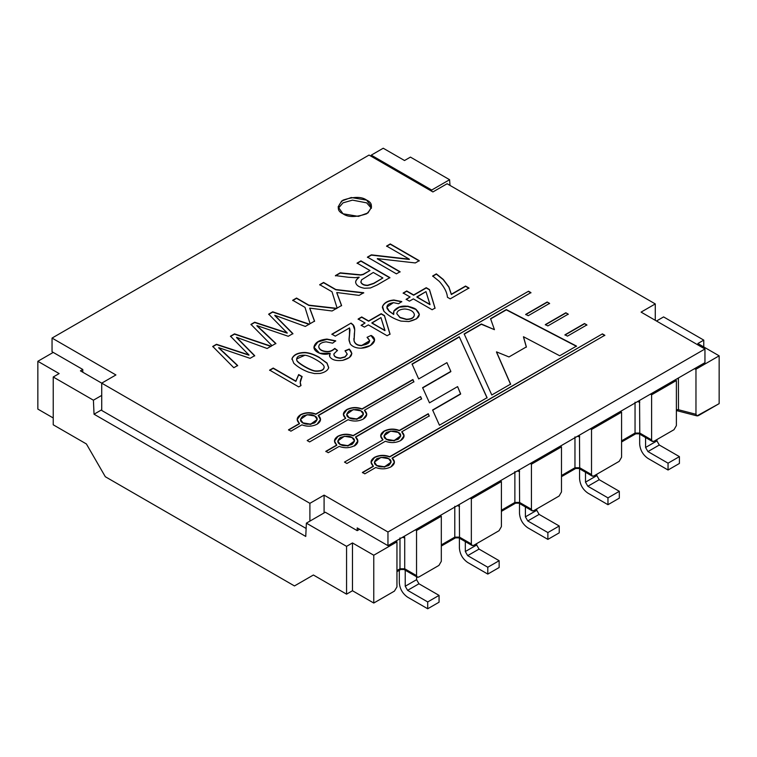 <?xml version="1.0" encoding="UTF-8"?>
<svg xmlns="http://www.w3.org/2000/svg" width="757" height="757" viewBox="0 0 757 757"><rect width="100%" height="100%" fill="white"/><g stroke="black" fill="none" stroke-linecap="round" stroke-linejoin="round"><path stroke-width="1.14" d="M410.436 157.106L449.592 179.712L449.999 185.408L449.592 179.712L410.436 157.106L404.522 160.522L410.436 157.106M663.586 316.918L703.773 340.12L703.773 346.952L703.773 340.12L697.859 343.536L703.773 340.12L663.586 316.918L656.489 321.015L663.586 316.918M86.393 443.952L105.318 476.73L294.473 585.937L313.398 575.008L346.564 594.16L346.564 546.355L306.377 523.153L305.752 536.448L306.377 523.153L346.564 546.355L346.564 594.16L352.478 590.744L352.478 542.939L346.564 546.355L352.478 542.939L373.769 555.231L396.952 541.851L396.214 540.905L396.952 541.851L396.952 586.921L396.952 541.851L373.769 555.231L373.769 603.036L352.478 590.744L346.564 594.16L313.398 575.008L294.473 585.937L105.318 476.73L86.393 443.952L53.227 424.8L86.393 443.952M305.762 536.448L94.038 414.211L93.414 400.198L53.227 376.995L53.227 424.8L53.227 376.995L59.141 373.58L53.227 376.995L93.414 400.198L101.722 395.4L93.414 400.198L94.038 414.211L305.762 536.448M694.33 368.791L695.967 369.208L719.15 355.828L697.859 343.536L719.15 355.828L695.967 369.208L694.33 368.791M590.337 428.831L591.52 429.512L621.573 412.168L620.38 411.486L621.573 412.168L621.573 457.237L621.573 412.168L591.52 429.512L590.337 428.831M101.722 383.146L80.431 370.854L82.797 369.482L80.431 370.854L309.897 503.329L324.091 495.135L387.963 532.01L704.956 348.996L641.084 312.121L655.278 303.926L447.103 183.743L432.909 191.937L369.038 155.062L52.044 338.076L115.916 374.952L101.722 383.146L115.916 374.952L52.044 338.076L369.038 155.062L432.909 191.937L447.103 183.743L655.278 303.926L641.084 312.121L704.956 348.996L387.963 532.01L387.963 545.674L704.956 362.66L704.956 348.996L704.956 362.66L387.963 545.674L357.209 527.913L357.209 530.648L325.302 512.224L306.377 523.153L325.302 512.224L357.209 530.648L359.575 529.285L357.209 530.648L357.209 527.913L387.963 545.674L387.963 532.01L324.091 495.135L309.897 503.329L309.897 521.119L309.897 503.329L101.722 383.146L101.722 410.455L101.722 383.146M53.227 352.412L37.85 361.288L59.141 373.58L37.85 361.288L53.227 352.412M530.25 463.521L531.433 464.202L561.486 446.857L560.294 446.176L561.486 446.857L561.486 491.927L561.486 446.857L531.433 464.202L530.25 463.521M470.163 498.21L471.346 498.891L501.399 481.547L500.207 480.865L501.399 481.547L501.399 526.617L501.399 481.547L471.346 498.891L470.163 498.21M651.607 394.823L676.38 380.525L675.197 379.834L676.38 380.525L676.38 425.595L674.014 429.692L653.972 441.255L652.307 441.426L651.607 439.893L651.607 394.823L650.424 394.142L651.607 394.823L651.607 439.893L639.779 433.061L651.607 439.893C651.758 441.454 652.553 441.908 653.972 441.255L674.014 429.692L676.38 425.595L676.38 380.525L651.607 394.823M415.356 529.853L416.539 530.534L441.312 516.236L440.12 515.555L441.312 516.236L441.312 561.306L441.312 516.236L416.539 530.534L415.356 529.853M307.484 578.424L294.473 585.937L307.484 578.424M719.15 403.632L696.951 415.877L695.967 414.287L695.967 369.208L695.967 414.287L678.48 409.745L695.967 414.287C696.128 415.839 696.97 416.265 698.493 415.555L719.15 403.632L719.15 355.828L719.15 403.632M619.207 461.335L593.885 475.945L592.22 476.115L591.52 474.582L591.52 429.512L591.52 474.582L579.692 467.75L591.52 474.582C591.671 476.144 592.466 476.598 593.885 475.945L619.207 461.335L621.573 457.237L619.207 461.335M559.12 496.024L533.799 510.644L532.133 510.805L531.433 509.272L531.433 464.202L531.433 509.272L519.605 502.449L531.433 509.272C531.584 510.833 532.379 511.287 533.799 510.644L559.12 496.024L561.486 491.927L559.12 496.024M499.033 530.714L473.712 545.333L472.046 545.494L471.346 543.961L471.346 498.891L471.346 543.961L459.518 537.139L471.346 543.961C471.497 545.523 472.292 545.977 473.712 545.333L499.033 530.714L501.399 526.617L499.033 530.714M438.946 565.403L418.905 576.976L417.23 577.137L416.539 575.613L416.539 530.534L416.539 575.613L404.711 568.781L416.539 575.613C416.691 577.175 417.476 577.629 418.905 576.976L438.946 565.403L441.312 561.306L438.946 565.403M399.989 568.772L404.711 568.781L404.711 537.915L404.711 568.781L399.98 568.781L399.98 537.915L399.989 568.772L396.952 570.532L399.98 568.781L400.671 569.51L404.02 569.51L417.23 577.137M394.425 591.113L373.769 603.036L394.425 591.113L396.952 586.921L394.425 591.113M639.561 400.415L639.779 433.061L639.561 400.415M678.404 377.989L678.48 409.745L678.404 377.989M579.474 435.105L579.692 467.75L579.474 435.105M519.387 469.794L519.605 502.449L519.387 469.794M459.3 504.484L459.518 537.139L459.3 504.484M457.19 505.704L459.518 506.272L457.19 505.704M454.787 537.139L459.518 537.139L454.787 537.139L454.787 506.272L454.787 537.139L441.312 544.917L454.787 537.139L455.487 537.867L458.827 537.867L472.046 545.494M404.484 536.126L404.711 537.915L404.484 536.126M402.374 537.347L404.711 537.915L402.374 537.347M517.277 471.015L519.605 471.573L517.277 471.015M514.874 502.449L519.605 502.449L514.874 502.449L514.874 471.573L514.874 502.449L501.399 510.227L514.874 502.449L515.574 503.178L518.914 503.178L532.133 510.805M577.364 436.325L579.692 436.884L577.364 436.325M574.96 467.75L579.692 467.75L574.96 467.75L574.96 436.884L574.96 467.75L561.486 475.538L574.96 467.75L575.661 468.488L579.001 468.488L592.22 476.115M677.146 378.708L678.48 378.878L677.146 378.708M678.48 409.745L676.38 409.622L678.48 409.745L677.278 410.777L696.951 415.877M637.451 401.626L639.779 402.194L637.451 401.626M635.047 433.061L639.779 433.061L635.047 433.061L635.047 402.194L635.047 433.061L621.573 440.848L635.047 433.061L635.748 433.799L639.088 433.799L652.307 441.426M37.85 409.092L37.85 361.288L37.85 409.092L53.227 417.968L37.85 409.092M101.722 409.774L94.029 414.211L101.722 409.774M371.176 156.292L371.252 155.147L383.231 148.23L371.252 155.147L371.176 156.292M431.698 191.237L431.698 190.035L371.252 155.147L431.698 190.035L449.592 179.712L431.698 190.035L431.698 191.237M404.522 160.522L383.231 148.23L404.522 160.522M352.478 542.939L352.478 590.744L373.769 603.036L373.769 555.231L352.478 542.939M639.665 444.056L639.665 434.13L639.665 444.056C640.195 450.131 642.948 454.91 647.945 458.401L668.053 470.012L668.053 463.18L647.945 451.569L645.579 447.472L656.934 440.915L656.934 439.552L656.934 440.915L659.3 445.012L679.408 456.622L679.408 463.454L679.408 456.622L659.3 445.012L656.934 440.915L645.579 447.472L645.579 437.537L645.579 447.472L647.945 451.569L659.3 445.012L647.945 451.569L668.053 463.18L679.408 456.622L668.053 463.18L668.053 470.012L679.408 463.454L668.053 470.012L647.945 458.401C642.948 454.91 640.195 450.131 639.665 444.056M399.317 582.824L399.317 570.295L399.317 582.824C399.847 588.889 402.601 593.668 407.597 597.159L427.705 608.77L427.705 601.938L407.597 590.337L405.232 586.24L416.587 579.682L416.587 576.768L416.587 579.682L418.952 583.779L439.06 595.39L439.06 602.212L439.06 595.39L418.952 583.779L416.587 579.682L405.232 586.24L405.232 570.21L405.232 586.24L407.597 590.337L418.952 583.779L407.597 590.337L427.705 601.938L439.06 595.39L427.705 601.938L427.705 608.77L439.06 602.212L427.705 608.77L407.597 597.159C402.601 593.668 399.847 588.889 399.317 582.824M579.578 478.746L579.578 468.82L579.578 478.746C580.108 484.821 582.862 489.599 587.858 493.091L607.966 504.701L607.966 497.869L587.858 486.259L585.492 482.162L596.847 475.604L596.847 474.242L596.847 475.604L599.213 479.701L619.321 491.312L619.321 498.144L619.321 491.312L599.213 479.701L596.847 475.604L585.492 482.162L585.492 472.236L585.492 482.162L587.858 486.259L599.213 479.701L587.858 486.259L607.966 497.869L619.321 491.312L607.966 497.869L607.966 504.701L619.321 498.144L607.966 504.701L587.858 493.091C582.862 489.599 580.108 484.821 579.578 478.746M519.491 513.435L519.491 503.509L519.491 513.435C520.021 519.51 522.775 524.289 527.771 527.78L547.879 539.391L547.879 532.559L527.771 520.948L525.405 516.851L536.76 510.294L536.76 508.931L536.76 510.294L539.126 514.4L559.234 526.001L559.234 532.833L559.234 526.001L539.126 514.4L536.76 510.294L525.405 516.851L525.405 506.925L525.405 516.851L527.771 520.948L539.126 514.4L527.771 520.948L547.879 532.559L559.234 526.001L547.879 532.559L547.879 539.391L559.234 532.833L547.879 539.391L527.771 527.78C522.775 524.289 520.021 519.51 519.491 513.435M459.404 548.134L459.404 538.199L459.404 548.134C459.934 554.2 462.688 558.978 467.684 562.47L487.792 574.08L487.792 567.248L467.684 555.638L465.318 551.541L476.673 544.993L476.673 543.621L476.673 544.993L479.039 549.09L499.147 560.7L499.147 567.523L499.147 560.7L479.039 549.09L476.673 544.993L465.318 551.541L465.318 541.615L465.318 551.541L467.684 555.638L479.039 549.09L467.684 555.638L487.792 567.248L499.147 560.7L487.792 567.248L487.792 574.08L499.147 567.523L487.792 574.08L467.684 562.47C462.688 558.978 459.934 554.2 459.404 548.134M459.253 336.751L487.082 397.699L439.438 425.207L432.607 409.991L460.635 393.81L457.597 386.609L429.484 402.838L422.605 387.679L450.841 371.375L446.923 362.65L418.678 378.954L412.045 364.013L459.253 336.751L487.082 397.974L459.253 336.751L412.045 364.013L418.678 378.954L446.923 362.65L450.841 371.375L422.605 387.679L429.484 402.838L457.597 386.609L460.635 394.085L432.607 409.991L439.438 425.207L487.082 397.699L459.253 336.751M584.48 323.532L586.883 324.914L567.476 336.127L564.949 334.812L584.48 323.532L586.883 325.188L584.48 323.532L564.949 334.812L567.476 336.127L586.883 324.914L584.48 323.532M565.829 312.764L568.233 314.146L547.85 325.917L545.324 324.602L565.829 312.764L568.233 314.42L565.829 312.764L545.324 324.602L547.85 325.917L568.233 314.146L565.829 312.764M401.73 431.812C405.137 434.868 404.768 437.792 400.614 440.602C395.75 442.996 390.688 443.205 385.398 441.246L346.895 463.473L344.492 462.092L383.004 439.855C379.598 436.808 379.967 433.884 384.121 431.074C388.975 428.68 394.047 428.462 399.327 430.43L428.244 413.729L429.238 415.934L401.73 431.812L404.03 435.975L401.73 431.812L429.238 415.934L428.244 413.729L399.327 430.43C394.047 428.462 388.975 428.68 384.121 431.074L380.695 435.833L383.004 439.855L344.492 462.092L346.895 463.473L385.398 441.246C390.688 443.205 395.75 442.996 400.614 440.602L404.03 435.833L401.73 431.812M364.42 410.275C367.826 413.331 367.457 416.255 363.313 419.056C358.449 421.46 353.377 421.668 348.097 419.7L309.594 441.937L307.191 440.555L345.694 418.318C342.287 415.271 342.666 412.338 346.81 409.537C351.674 407.143 356.746 406.925 362.026 408.894L412.896 379.522L413.88 381.727L364.42 410.275L366.729 414.439L364.42 410.275L413.88 381.727L412.896 379.522L362.026 408.894C356.746 406.925 351.674 407.143 346.81 409.537L343.394 414.297L345.694 418.318L307.191 440.555L309.594 441.937L348.097 419.7C353.377 421.668 358.449 421.46 363.313 419.056L366.729 414.297L364.42 410.275M268.688 314.136L272.719 311.808L309.301 324.138L305.326 326.428L274.8 315.281L292.902 333.61L288.275 336.278L256.926 325.595L288.275 336.278L292.902 333.61L274.8 315.281L305.326 326.428L309.301 324.138L272.719 311.808L268.688 314.136L284.651 330.402L268.688 314.136M261.79 330.071L275.86 343.451L272 345.675L250.955 324.375L254.674 322.227L287.196 332.872L284.651 330.402L287.196 332.872L254.674 322.227L250.955 324.375L272 345.675L275.86 343.451L256.926 325.595M319.709 284.679L323.57 282.446L335.843 289.543L363.72 292.722L359.092 295.391L336.77 292.524L341.587 305.497L337.12 308.08L331.992 291.767L319.709 284.679L331.992 291.767L337.12 308.08L341.587 305.497L336.77 292.524L359.092 295.391L363.72 292.722L335.843 289.543L323.57 282.446L319.709 284.679M386.6 246.053L390.262 243.943L419.236 260.673L415.3 262.944L377.327 258.601L400.075 271.735L396.413 273.845L367.438 257.115L371.375 254.854L409.348 259.187L386.6 246.053L409.348 259.187L371.375 254.854L367.438 257.115L396.413 273.845L400.075 271.735L377.327 258.601L415.3 262.944L419.236 260.673L390.262 243.943L386.6 246.053M318.744 346.592C319.151 343.858 321.621 342.268 326.163 341.842L332.616 343.167L335.701 340.83L326.929 339.079L317.779 341.757L313.956 347.217L319.634 353.273L330.175 353.301C323.599 356.187 313.474 352.137 313.956 346.999C314.959 342.505 319.284 339.865 326.929 339.079L335.701 340.83L332.616 343.167L326.163 341.842C321.621 342.268 319.151 343.858 318.744 346.592C319.274 349.516 322.009 351.153 326.948 351.494C329.815 351.627 332.418 350.595 334.755 348.39L337.461 350.415L333.969 353.765C333.676 356.168 335.805 357.588 340.347 358.023L345.069 356.793L347.208 354.039L345.05 350.746L349.251 349.053C353.954 354.077 351.759 357.843 342.666 360.36C335.89 361.146 331.547 359.84 329.636 356.443L330.175 353.301L329.636 356.443C331.547 359.84 335.89 361.146 342.666 360.36L349.318 357.578L351.854 353.434L349.251 349.053L345.05 350.746L347.208 354.039L345.069 356.793L340.347 358.023C335.805 357.588 333.676 356.168 333.969 353.765L337.461 350.415L334.755 348.39C332.418 350.595 329.815 351.627 326.948 351.494C322.009 351.153 319.274 349.516 318.744 346.592L318.744 346.867C319.274 349.791 322.009 351.418 326.948 351.768C329.815 351.901 332.418 350.87 334.755 348.655L337.461 350.68L334.755 348.655C332.418 350.87 329.815 351.901 326.948 351.768C322.009 351.418 319.274 349.791 318.744 346.867M358.137 319.019L361.704 316.956L368.631 320.949L381.197 313.701L384.452 315.574L390.025 334.064L387.111 335.739L368.318 324.895L364.41 327.147L361.146 325.273L365.063 323.012L358.137 319.019L365.063 323.012L361.146 325.273L364.41 327.147L368.318 324.895L387.111 335.739L390.025 334.064L384.452 315.574L381.197 313.701L368.631 320.949L361.704 316.956L358.137 319.019M403.169 293.016L406.736 290.962L413.653 294.956L426.229 287.698L429.484 289.581L435.038 308.08L432.143 309.745L413.35 298.892L409.414 301.163L406.159 299.28L410.095 297.009L403.169 293.016L410.095 297.009L406.159 299.28L409.414 301.163L413.35 298.892L432.143 309.745L435.038 308.08L429.484 289.581L426.229 287.698L413.653 294.956L406.736 290.962L403.169 293.016M325.841 451.588L336.789 444.993L325.841 451.323L328.245 452.705L339.193 446.384C344.473 448.352 349.545 448.135 354.408 445.741L357.824 440.981L355.525 436.959C358.922 440.006 358.553 442.93 354.408 445.741C349.545 448.135 344.473 448.352 339.193 446.384L328.245 452.705L325.841 451.323L336.789 444.993C333.392 441.946 333.761 439.022 337.906 436.212C342.77 433.818 347.842 433.6 353.122 435.568L420.599 396.611L421.602 398.807L355.525 436.959L357.824 441.113M343.016 213.786C336.751 210.948 336.751 206.396 343.016 200.132C353.869 196.508 361.751 196.508 366.672 200.132C372.936 202.971 372.936 207.522 366.672 213.786C355.818 217.401 347.936 217.401 343.016 213.786L358.421 216.388L368.016 212.906L371.573 206.954L366.672 200.132L351.267 197.52L341.672 201.002L338.114 206.954L343.016 213.786M451.342 294.255L465.555 286.051L468.98 288.029L450.207 298.873L447.434 297.274C447.037 292.316 444.321 287.017 439.278 281.367L432.663 275.993L436.344 273.864L443.252 279.409L448.892 286.922L451.342 294.53L465.555 286.326L451.342 294.255L448.892 286.922L443.252 279.409L436.344 273.864L432.663 275.993L439.278 281.367C444.321 287.017 447.037 292.316 447.434 297.274L450.207 298.873L468.98 288.029L465.555 286.051L468.98 288.303L465.555 286.326L451.342 294.255M393.725 314.212L393.877 310.938C398.608 305.393 405.601 304.598 414.874 308.544C422.188 314.429 420.182 318.763 408.837 321.555L400.955 321.1C393.877 318.877 388.218 315.612 383.95 311.307L382.55 306.33C384.206 302.668 387.972 300.557 393.858 299.999L401.768 301.579L398.598 303.718L393.46 302.658C388.473 303.443 386.363 305.317 387.111 308.279L389.174 311.004L393.725 314.477L389.174 311.004L386.865 307.096L393.46 302.658L398.598 303.718L401.768 301.579L393.858 299.999C387.972 300.557 384.206 302.668 382.55 306.33L382.38 307.522L383.95 311.307C388.218 315.612 393.877 318.877 400.955 321.1L408.837 321.555L416.501 318.839L419.369 314.278L416.057 309.291L407.881 306.178L399.308 306.916L393.877 310.938L393.725 314.212M349.952 329.91L349.005 339.335L350.236 343.924C352.516 346.782 356.14 348.211 361.108 348.201L370.353 345.523L374.535 340.243L371.11 335.436L367.05 337.338L369.766 340.707L361.761 345.419C357.683 345.429 355.118 343.896 354.077 340.792L354.702 329.787L353.112 324.772L351.068 323.097L331.888 334.443L351.068 323.097L331.888 334.178L335.294 336.146L349.526 327.932L335.294 336.146L331.888 334.178L351.068 323.097L353.112 324.772C354.702 326.617 355.109 329.55 354.323 333.572L354.077 340.792C355.118 343.896 357.683 345.429 361.761 345.419C369.766 344.019 371.526 341.331 367.05 337.338L371.11 335.436C379.569 339.95 371.11 347.813 361.108 348.201C356.14 348.211 352.516 346.782 350.236 343.924L349.062 340.508L349.952 329.91L349.526 327.932L349.469 334.67L349.952 330.184M292.022 358.591L293.735 363.19C297.454 366.776 302.355 369.747 308.43 372.113L314.496 373.57L320.126 373.456C324.99 372.321 327.847 370.381 328.708 367.637L327.005 363.029L319.804 357.919C314.373 354.759 309.49 353.046 305.147 352.753C298.088 352.8 293.707 354.834 292.022 358.865L291.965 359.424L292.022 358.865C293.707 354.834 298.088 352.8 305.147 352.753C309.49 353.046 314.373 354.759 319.804 357.919L327.005 363.029L328.708 367.637C327.847 370.381 324.99 372.321 320.126 373.456L314.496 373.57L308.43 372.113C302.355 369.747 297.454 366.776 293.735 363.19L292.022 358.591C293.707 354.56 298.088 352.525 305.147 352.478C309.49 352.771 314.373 354.494 319.804 357.645C314.373 354.494 309.49 352.771 305.147 352.478C298.088 352.525 293.707 354.56 292.022 358.591L291.956 359.282M298.712 386.893L269.643 370.107L273.211 368.053L295.855 381.131L298.674 374.564L302.1 376.541C300.056 380.156 299.687 383.165 301.002 385.568L298.712 386.893L301.002 385.568L300.245 382.446L302.1 376.541L298.674 374.564L295.855 381.131L273.211 368.053L269.643 370.107L298.712 386.893M357.086 263.095L360.928 260.881L389.893 277.611L377.043 285.029L370.391 287.982L364.41 288.247C359.073 287.3 356.15 285.313 355.639 282.276C355.563 280.686 356.727 278.983 359.111 277.157L355.336 277.668L348.315 277.261L335.417 275.605L340.205 272.842L360.729 274.819L363.237 274.261L369.965 270.533L357.086 263.095L369.965 270.533L363.237 274.261L360.729 274.819L340.205 272.842L335.417 275.605L348.315 277.261L355.336 277.668L359.111 277.157C356.727 278.983 355.563 280.686 355.639 282.276C356.15 285.313 359.073 287.3 364.41 288.247L370.391 287.982L377.043 285.029L389.893 277.611L360.928 260.881L357.086 263.095M292.704 300.264L296.545 298.05L308.818 305.147L336.695 308.326L332.086 310.985L309.745 308.127L314.562 321.1L310.096 323.684L304.986 307.361L292.704 300.264L304.986 307.361L310.096 323.684L314.562 321.1L309.745 308.127L332.086 310.985L336.695 308.326L308.818 305.147L296.545 298.05L292.704 300.264M230.478 336.193L234.509 333.865L271.091 346.195L267.126 348.494L236.591 337.338L254.693 355.667L250.065 358.335L218.726 347.652L250.065 358.335L254.693 355.667L236.591 337.338L267.126 348.494L271.091 346.195L234.509 333.865L230.478 336.193L246.441 352.459L230.478 336.193M223.58 352.128L237.651 365.508L233.799 367.732L212.745 346.432L216.464 344.284L248.987 354.938L246.441 352.459L248.987 354.938L216.464 344.284L212.745 346.432L233.799 367.732L237.651 365.508L218.726 347.652M288.54 430.052L299.488 423.456L288.54 429.787L290.934 431.168L301.892 424.847C307.172 426.816 312.244 426.598 317.098 424.204L320.523 419.435L318.214 415.423C321.621 418.47 321.252 421.394 317.098 424.204C312.244 426.598 307.172 426.816 301.892 424.847L290.934 431.168L288.54 429.787L299.488 423.456C296.082 420.409 296.451 417.486 300.605 414.675C305.459 412.281 310.531 412.063 315.811 414.032L528.528 291.227L530.931 292.609L318.214 415.423L320.523 419.709M362.423 472.709L373.371 466.113L362.423 472.444L364.827 473.825L375.775 467.504C381.055 469.472 386.127 469.255 390.99 466.861L394.406 462.092L392.098 458.08C395.504 461.127 395.135 464.05 390.99 466.861C386.127 469.255 381.055 469.472 375.775 467.504L364.827 473.825L362.423 472.444L373.371 466.113C369.965 463.066 370.343 460.142 374.488 457.332C379.352 454.938 384.424 454.72 389.704 456.689L602.411 333.884L604.815 335.266L392.098 458.08L394.406 462.234M547.179 301.996L549.582 303.377L528.225 315.707L525.699 314.392L547.179 301.996L549.582 303.652L547.179 301.996L525.699 314.392L528.225 315.707L549.582 303.377L547.179 301.996M576.484 346.081L559.707 355.762L523.475 336.733L526.361 346.905L508.978 356.944L496.497 351.863L510.606 384.111L491.785 394.984L464.173 333.913L481.357 323.996L494.444 329.664L490.564 318.678L506.31 309.585L576.484 346.081L506.31 309.585L490.564 318.678L494.444 329.664L481.357 323.996L464.173 333.913L491.785 394.984L510.606 384.111L496.497 351.863L508.978 356.944L526.361 346.905L523.475 336.733L559.707 355.762L576.484 346.081M324.091 512.924L324.091 495.135L324.091 512.924M655.278 320.315L655.278 303.926L655.278 320.315M82.797 372.217L82.797 369.482L52.044 351.731L52.044 338.076L52.044 351.731L82.797 369.482L82.797 372.217M371.403 208.326L366.672 202.857L352.478 200.132L343.016 202.857L338.284 208.326L343.016 202.857L352.478 200.132L366.672 202.857L371.403 208.326M101.722 410.455L306.131 528.471L101.722 410.455M354.408 446.015C358.553 443.205 358.922 440.281 355.525 437.234L421.602 398.807L420.599 396.611L353.122 435.843C347.842 433.875 342.77 434.092 337.906 436.486L334.49 441.113L337.906 436.486C342.77 434.092 347.842 433.875 353.122 435.843L353.122 435.568C347.842 433.6 342.77 433.818 337.906 436.212L334.49 440.981L336.789 445.267L327.062 450.888M420.599 396.886L421.602 399.081L420.599 396.886M354.513 441.113L348.069 445.949L340.243 444.662L337.792 441.246L340.243 444.662L347.946 445.968L354.513 441.113M432.663 276.267L436.344 273.864L443.252 279.683L448.892 287.196L451.342 294.53L448.892 287.196L443.252 279.683L436.344 274.138L432.663 276.267M403.169 293.29L406.736 290.962L413.653 295.23L426.229 287.698L429.484 289.581L435.038 308.345L429.484 289.855L426.229 287.972L413.653 295.23L406.736 291.237L403.169 293.29M406.159 299.554L410.095 297.009L406.159 299.554M425.973 291.606L429.985 304.655L416.918 296.839L425.973 291.606L416.918 297.113L429.985 304.38L425.973 291.606M416.918 297.113L429.985 304.655L416.918 297.113M393.451 312.906L393.877 311.212L399.261 307.2L407.758 306.443L415.924 309.471L419.359 314.41L415.924 309.471L407.758 306.443L399.261 307.2L393.877 311.212L393.451 312.906M382.38 307.664L382.55 306.604C384.206 302.942 387.972 300.832 393.858 300.274L401.768 301.854L393.858 300.274C387.972 300.832 384.206 302.942 382.55 306.604L382.38 307.664M396.772 313.701L399.97 317.372L406.452 319.236C411.562 319.104 414.193 317.524 414.353 314.496C413.559 311.373 410.426 309.537 404.948 308.979C399.895 309.225 397.17 310.805 396.772 313.701C397.17 310.805 399.895 309.225 404.948 308.979C410.426 309.537 413.559 311.373 414.353 314.496C414.193 317.524 411.562 319.104 406.452 319.236L399.97 317.372L406.452 319.511C411.562 319.378 414.193 317.798 414.353 314.77C414.193 317.798 411.562 319.378 406.452 319.511L399.97 317.647L396.763 313.625M386.874 307.238L389.174 311.278L393.725 314.477L389.174 311.278L387.111 308.553L386.865 307.096M358.137 319.293L361.704 316.956L368.631 321.223L381.197 313.701L384.452 315.574L390.025 334.339L384.452 315.849L381.197 313.966L368.631 321.223L361.704 317.23L358.137 319.293M361.146 325.548L365.063 323.012L361.146 325.548M380.941 317.599L384.953 330.648L371.886 322.832L380.941 317.599L371.886 323.107L384.953 330.383L380.941 317.599M371.886 323.107L384.953 330.648L371.886 323.107M351.068 323.371L353.112 325.046L354.702 329.92L353.112 325.046L351.068 323.371M353.831 338.578L354.077 341.066C355.118 344.17 357.683 345.703 361.761 345.684L369.757 340.849L361.761 345.684C357.683 345.703 355.118 344.17 354.077 341.066L353.831 338.578M371.11 335.701L374.526 340.385L371.11 335.701M349.005 339.467L349.469 334.67L349.005 339.467M313.956 347.359L317.864 341.975L326.929 339.354L335.701 341.104L326.929 339.354L317.864 341.975L313.956 347.359M347.217 354.2L345.069 357.058L347.208 354.314M333.846 354.579L333.969 353.765M333.969 354.039C333.676 356.443 335.805 357.862 340.347 358.298L345.069 357.058L340.347 358.298C335.805 357.862 333.676 356.443 333.969 354.039M345.05 351.021L349.251 349.053L351.854 353.566L349.251 349.327L345.05 351.021M329.446 355.582L330.175 353.576L329.446 355.582M296.602 358.96L304.939 355.232C307.626 355.487 311.354 356.992 316.114 359.745C320.892 362.499 323.551 364.732 324.081 366.464C324.327 369.624 321.555 371.119 315.754 370.958C311.43 371.006 296.725 362.527 296.763 359.972L296.763 360.247C296.725 362.802 311.43 371.28 315.754 371.233C321.555 371.394 324.327 369.899 324.081 366.729C324.327 369.899 321.555 371.394 315.754 371.233C311.43 371.28 296.725 362.802 296.763 360.247L296.602 359.102M324.081 366.464C323.551 364.732 320.892 362.499 316.114 359.745C311.354 356.992 307.626 355.487 304.939 355.232C299.091 354.986 296.365 356.566 296.763 359.972C296.725 362.527 311.43 371.006 315.754 370.958C321.555 371.119 324.327 369.624 324.081 366.464L324.195 367.4M319.804 357.919L327.005 363.303L328.708 367.911L327.005 363.303L319.804 357.919M269.643 370.381L273.211 368.053L295.855 381.405L298.674 374.564L302.1 376.816L298.674 374.838L295.855 381.405L273.211 368.328L269.643 370.381M300.245 382.578L300.889 385.635L300.245 382.578M386.6 246.328L390.262 243.943L419.236 260.947L390.262 244.218L386.6 246.328M377.327 258.875L400.075 272.009L377.327 258.875M367.438 257.389L371.375 254.854L409.348 259.462L371.375 255.118L367.438 257.389M357.086 263.37L360.928 260.881L389.893 277.885L360.928 261.156L357.086 263.37M355.639 282.541C355.563 280.961 356.727 279.257 359.111 277.422L359.111 277.422C356.727 279.257 355.563 280.961 355.639 282.541M335.417 275.879L340.205 272.842L360.729 275.084L363.237 274.536L369.965 270.533L363.237 274.536L360.729 275.084L340.205 273.116L335.417 275.879M360.966 282.21C362.016 284.225 364.249 285.238 367.656 285.247L373.703 283.288L382.881 277.989L373.296 272.454L361.486 279.901L360.966 282.21L361.486 279.901L373.296 272.454L382.881 277.989L373.703 283.288L367.656 285.247C364.249 285.238 362.016 284.225 360.966 282.21L360.966 282.475C362.016 284.49 364.249 285.503 367.656 285.512L373.703 283.553L382.881 277.989L373.703 283.553L367.656 285.512C364.249 285.503 362.016 284.49 360.966 282.475L360.834 281.774M319.709 284.944L323.57 282.446L335.843 289.808L363.72 292.997L335.843 289.808L323.57 282.721L319.709 284.944M336.77 292.798L341.587 305.771L336.77 292.798M292.704 300.538L296.545 298.05L308.818 305.412L336.695 308.601L308.818 305.412L296.545 298.324L292.704 300.538M309.745 308.402L314.562 321.375L309.745 308.402M268.688 314.41L272.719 311.808L309.301 324.412L272.719 312.083L268.688 314.41M274.8 315.555L292.902 333.884L274.8 315.555M256.926 325.87L275.86 343.725M250.955 324.649L254.674 322.227L287.196 333.146L254.674 322.501L250.955 324.649M230.478 336.468L234.509 333.865L271.091 346.469L234.509 334.14L230.478 336.468M236.591 337.613L254.693 355.941L236.591 337.613M218.726 347.927L237.651 365.782M212.745 346.706L216.464 344.284L248.987 355.203L216.464 344.558L212.745 346.706M343.394 414.439L346.81 409.811C351.674 407.417 356.746 407.2 362.026 409.168L412.896 379.522L413.88 382.001L412.896 379.796L362.026 409.168C356.746 407.2 351.674 407.417 346.81 409.811L343.394 414.439M363.417 414.439L356.973 419.274L349.147 417.987L346.697 414.562L349.147 417.987L356.85 419.283L363.417 414.439M318.214 415.688L530.931 292.609L528.528 291.227L315.811 414.306C310.531 412.338 305.459 412.556 300.605 414.95L297.189 419.577L300.605 414.95C305.459 412.556 310.531 412.338 315.811 414.306L315.811 414.032C310.531 412.063 305.459 412.281 300.605 414.675L297.189 419.435L299.488 423.731L289.761 429.351M528.528 291.502L530.931 292.883M317.211 419.577L310.767 424.412L302.932 423.125L300.491 419.709L302.932 423.125L310.635 424.431L317.211 419.577M380.705 435.975L384.121 431.348C388.975 428.954 394.047 428.736 399.327 430.705L428.244 413.729L429.238 416.208L428.244 414.003L399.327 430.705C394.047 428.736 388.975 428.954 384.121 431.348L380.705 435.975M384.007 435.975L386.448 439.524L394.151 440.829L400.727 436.108L394.283 440.811L386.448 439.524L383.998 436.098M392.098 458.345L604.815 335.266L602.411 333.884L389.704 456.963C384.424 454.995 379.352 455.212 374.488 457.607L371.072 462.234L374.488 457.607C379.352 455.212 384.424 454.995 389.704 456.963L389.704 456.689C384.424 454.72 379.352 454.938 374.488 457.332L371.072 462.101L373.371 466.388L363.644 472.008M602.411 334.159L604.815 335.54M391.104 462.234L384.651 467.069L376.825 465.782L374.374 462.366L376.825 465.782L384.528 467.088L391.104 462.234M545.324 324.876L565.829 313.038L545.324 324.876M525.699 314.666L547.179 302.27L525.699 314.666M564.949 335.086L584.48 323.807L564.949 335.086M523.475 337.007L526.361 347.179L523.475 337.007M496.497 352.137L510.606 384.386L496.497 352.137M464.173 334.187L481.357 323.996L494.444 329.664L481.357 324.27L464.173 334.187M490.564 318.952L506.31 309.585L576.484 346.356L506.31 309.859L490.564 318.952M412.045 364.287L459.253 337.026L412.045 364.287M422.605 387.953L450.841 371.649L422.605 387.953M432.607 410.256L460.635 394.085L432.607 410.256M388.653 458.685L391.104 462.101L384.528 466.814L376.825 465.508L374.374 462.101L380.951 457.379L388.653 458.685C386.193 456.878 382.247 456.878 376.825 458.685C373.693 461.817 373.693 464.088 376.825 465.508C379.285 467.324 383.231 467.324 388.653 465.508C391.785 462.376 391.785 460.105 388.653 458.685M398.277 432.417L400.727 435.833L394.151 440.555L386.448 439.249L383.998 435.833L390.574 431.121L398.277 432.417C395.816 430.61 391.88 430.61 386.448 432.417C383.316 435.549 383.316 437.83 386.448 439.249C388.909 441.057 392.855 441.057 398.277 439.249C401.409 436.117 401.409 433.837 398.277 432.417M352.071 437.565L354.522 440.971L347.946 445.693L340.243 444.387L337.792 440.971L344.369 436.259L352.071 437.565C349.611 435.748 345.665 435.748 340.243 437.565C337.111 440.697 337.111 442.968 340.243 444.387C342.703 446.195 346.64 446.195 352.071 444.387C355.203 441.255 355.203 438.984 352.071 437.565M360.975 410.881L363.426 414.297L356.85 419.018L349.147 417.713L346.697 414.297L353.273 409.584L360.975 410.881C358.515 409.073 354.569 409.073 349.147 410.881C346.015 414.013 346.015 416.293 349.147 417.713C351.608 419.52 355.544 419.52 360.975 417.713C364.108 414.581 364.108 412.3 360.975 410.881M314.761 416.019L317.211 419.435L310.635 424.157L302.932 422.851L300.491 419.435L307.058 414.722L314.761 416.019C312.3 414.211 308.364 414.211 302.932 416.019C299.8 419.16 299.8 421.431 302.932 422.851C305.393 424.658 309.339 424.658 314.761 422.851C317.893 419.719 317.893 417.448 314.761 416.019M676.38 410.71L677.383 410.805M621.573 441.984L635.748 433.799M575.661 468.488L561.486 476.673M501.399 511.363L515.574 503.178M455.487 537.867L441.312 546.052M400.671 569.51L396.952 571.658"/></g></svg>
